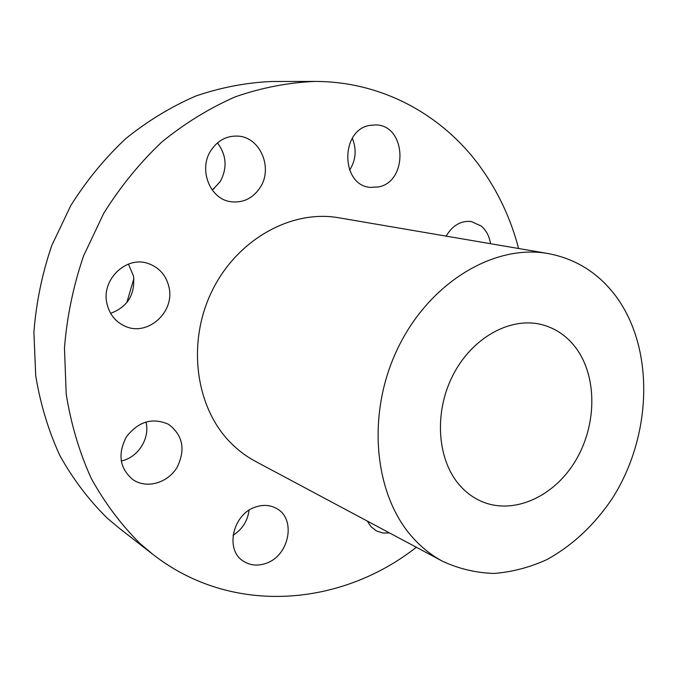 <?xml version="1.0" encoding="UTF-8"?>
<svg xmlns="http://www.w3.org/2000/svg" width="678" height="678" viewBox="0 0 678 678"><rect width="100%" height="100%" fill="white"/><g stroke="black" fill="none" stroke-linecap="round" stroke-linejoin="round"><path stroke-width="1.02" d="M416.326 547.256C341.178 606.42 231.978 616.243 152.872 554.358L119.133 528.128L107.039 517.941C88.742 499.898 73.012 479.1 59.85 455.531C48.418 430.632 40.375 404.037 35.722 375.748L33.9 332.322C36.154 302.871 42.087 274.005 51.689 245.707L70.775 205.587C86.521 180.534 104.861 158.203 125.803 138.575C147.889 120.811 171.348 106.573 196.171 95.886C221.392 87.335 246.682 82.538 272.039 81.487L314.77 81.436C381.968 81.301 442.064 114.785 479.515 165.822C497.635 190.611 510.67 218.172 518.602 248.504M249.038 510.237C247.614 521.026 242.283 529.382 233.054 535.298M145.94 421.953C150.33 438.174 138.083 457.625 121.201 461.015M128.447 264.089L133.481 276.014C135.312 294.43 127.693 306.871 110.624 313.346M217.452 142.897C226.562 155.135 227.486 168.034 220.206 181.585L212.307 190.128M352.323 138.261C356.806 149.431 355.899 160.093 349.611 170.229M152.872 554.358L140.278 543.739C121.235 524.882 104.87 503.059 91.174 478.261C79.292 452.023 70.97 423.936 66.198 394.003L64.469 347.975C66.961 316.728 73.309 286.065 83.53 255.987L103.734 213.324C120.379 186.687 139.719 162.932 161.754 142.066C184.975 123.176 209.587 108.056 235.588 96.708C261.962 87.64 288.362 82.547 314.77 81.436M126.811 302.634L133.863 278.573M211.977 189.671L214.324 188.526M575.554 347.45C597.581 376.493 597.03 425.445 575.207 461.277C553.553 497.228 512.89 515.441 480.897 501.144C473.007 497.601 466.015 492.398 459.921 485.541C437.149 460.082 433.725 412.622 452.938 375.222C472.007 337.729 510.161 316.677 541.358 324.516C555.129 328.033 566.528 335.678 575.554 347.45M414.622 539.637C374.417 497.449 365.637 415.885 397.257 349.45C428.632 282.853 493.881 243.733 548.121 253.547C576.605 258.971 599.589 273.734 617.082 297.854C655.05 351.026 651.66 437.259 611.929 499C594.131 525.255 572.461 545.451 546.892 559.604C529.637 567.427 512.026 572.046 494.059 573.452C476.176 572.902 459.074 568.867 442.742 561.359C432.437 555.858 423.064 548.621 414.622 539.637M442.742 561.359L255.369 461.311C246.394 456.514 238.207 450.378 230.8 442.904C195.586 407.698 186.636 343.034 211.883 291.294C236.927 239.436 291.438 209.341 338.746 217.774L548.121 253.547M389.545 532.959L382.663 533.001L376.324 530.866L371.112 526.798L367.29 521.077M265.835 563.401C257.53 566.232 249.996 565.46 243.233 561.079C224.562 549.765 232.986 513.534 255.928 506.898C263.445 504.483 270.336 505.025 276.582 508.525C296.583 518.916 289.226 556.028 265.835 563.401M134.702 480.753L132.922 479.651C119.684 468.439 117.489 454.218 126.311 436.988C138.143 421.674 152.025 417.36 167.975 424.055L168.924 424.598C182.958 435.496 185.679 449.751 177.085 467.354C168.203 482.253 148.474 488.677 134.702 480.753M106.887 303.371C101.234 279.692 126.108 255.75 147.846 263.386C159.33 267.369 166.415 275.488 169.11 287.752C174.721 312.422 147.457 336.678 125.116 326.237C115.446 321.864 109.378 314.245 106.887 303.371M210.917 150.482C217.68 140.439 226.664 135.642 237.859 136.108C260.191 136.998 273.259 167.941 260.191 187.475C252.809 198.476 242.944 203.214 230.596 201.697C209.892 199.035 198.205 169.432 210.917 150.482M369.849 125.362L375.731 124.905C406.469 125.099 408.546 181.611 378.426 186.95L370.29 187.374C340.754 185.492 340.034 129.888 369.849 125.362M446.158 236.13C452.497 225.401 460.854 220.536 471.235 221.511L481.21 226.02C486.279 230.342 489.38 236.241 490.499 243.699"/></g></svg>
